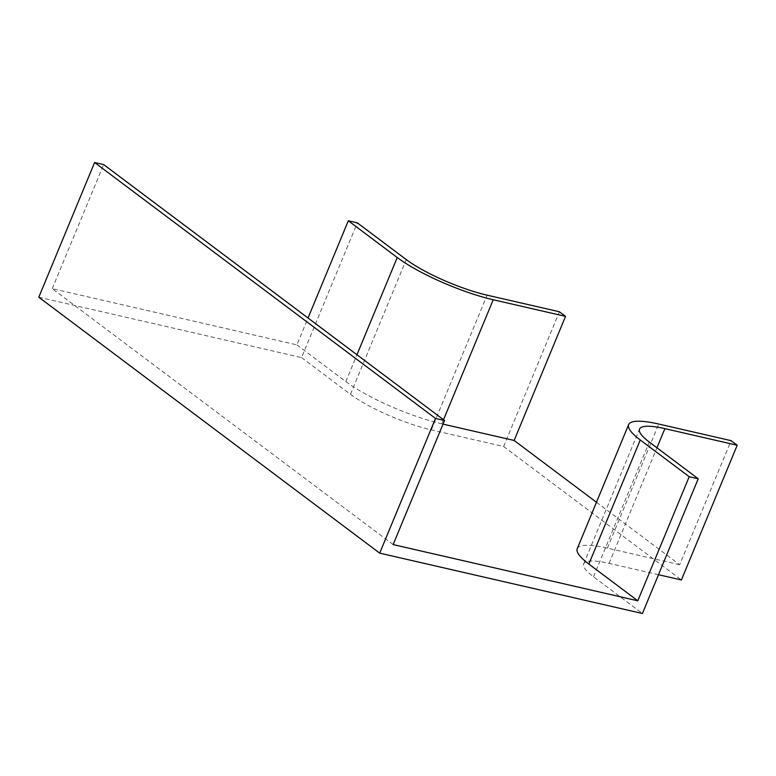 <?xml version="1.0" encoding="UTF-8"?>
<svg xmlns="http://www.w3.org/2000/svg" width="776" height="776" viewBox="0 0 776 776"><rect width="100%" height="100%" fill="white"/><g stroke="black" fill="none" stroke-linecap="round" stroke-linejoin="round"><path stroke-width="0.58" stroke-dasharray="3.88 2.91" d="M393.131 544.577L52.244 288.662L296.907 344.874L308.033 318.014M38.8 297.218L301.534 357.581L357.338 222.857M52.244 288.662L103.644 164.57M301.534 357.581L350.471 394.315A62.769 13.056 22.5 0 0 431.301 429.885L503.614 446.501L559.418 311.777M596.472 502.266L679.689 564.744L731.079 440.652M503.614 446.501L681.396 579.973M658.494 574.715L609.082 563.357A62.769 13.056 22.5 0 0 583.707 563.822A62.769 13.056 22.5 0 0 593.495 576.772L642.421 613.506M296.907 344.874L345.834 381.608A74.544 15.501 22.5 0 0 441.825 423.841L443.028 424.123M679.689 564.744L607.375 548.128A74.544 15.501 22.5 0 0 577.237 548.69M350.471 394.315L406.275 259.591M431.301 429.885L487.105 295.161M609.082 563.357L656.952 447.791M593.495 576.772L649.299 442.048M345.834 381.608L356.96 354.748M441.825 423.841L443.523 419.738M607.375 548.128L658.766 424.045M583.707 563.822L639.511 429.099"/><path stroke-width="1.16" d="M658.766 424.045A74.544 15.501 22.5 0 0 628.638 424.598A74.544 15.501 22.5 0 0 640.258 439.973L689.195 476.706L698.225 478.782L649.299 442.048A62.769 13.056 22.5 0 1 639.511 429.099A62.769 13.056 22.5 0 1 664.887 428.633L737.2 445.249L731.079 440.652L658.766 424.045M397.234 257.516A74.544 15.501 22.5 0 0 493.216 299.749L565.529 316.365L559.418 311.777L487.105 295.161A62.769 13.056 22.5 0 1 406.275 259.591L357.338 222.857L348.308 220.782L397.234 257.516L356.96 354.748M628.638 424.598L577.237 548.69A74.544 15.501 22.5 0 0 588.858 564.055L637.794 600.799L393.131 544.577L444.532 420.495L435.491 418.419L94.604 162.494L103.644 164.57L444.532 420.495M698.225 478.782L642.421 613.506L379.687 553.143L435.491 418.419M637.794 600.799L689.195 476.706M379.687 553.143L38.8 297.218L94.604 162.494M308.033 318.014L348.308 220.782M443.028 424.123L514.129 440.458L596.472 502.266M658.494 574.715L681.396 579.973L737.2 445.249M514.129 440.458L565.529 316.365M656.952 447.791L664.887 428.633M443.523 419.738L493.216 299.749M588.858 564.055L640.258 439.973"/></g></svg>
